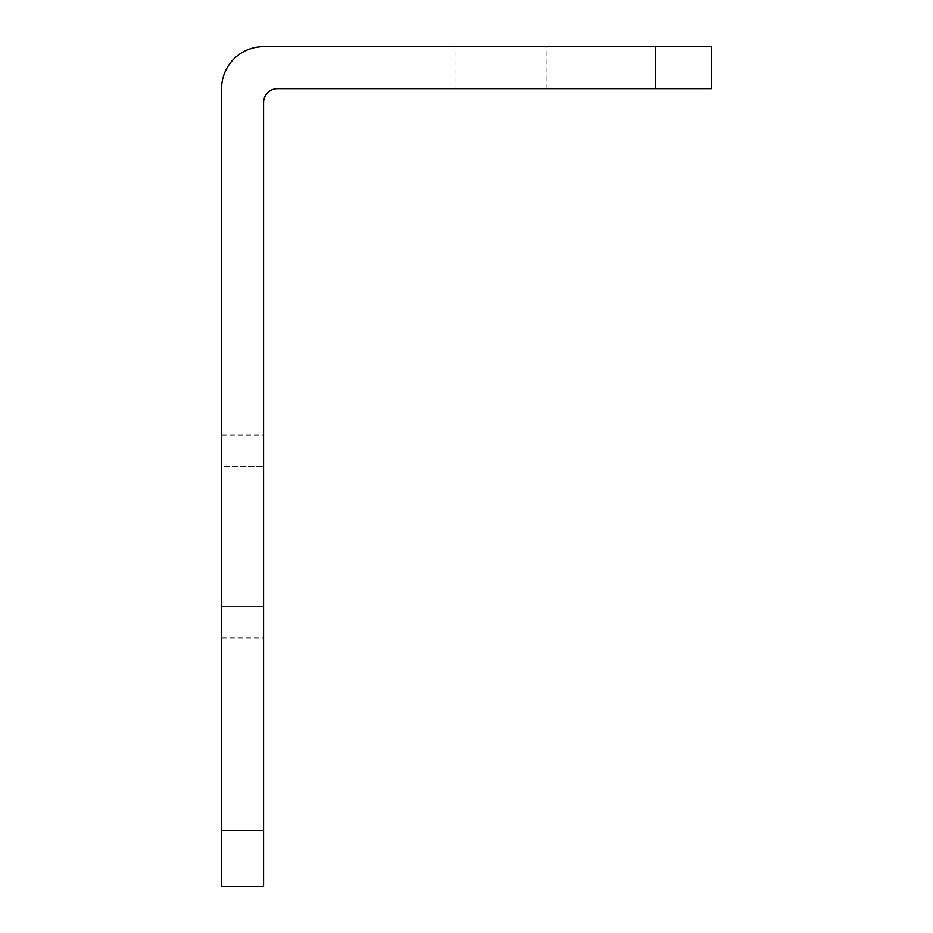 <?xml version="1.0" encoding="UTF-8"?>
<svg xmlns="http://www.w3.org/2000/svg" width="933" height="933" viewBox="0 0 933 933"><rect width="100%" height="100%" fill="white"/><g stroke="black" fill="none" stroke-linecap="round" stroke-linejoin="round"><path stroke-width="0.7" stroke-dasharray="4.67 3.5" d="M263.572 830.37L263.572 886.35L221.588 886.35L221.588 88.635A41.985 41.985 0 0 1 263.572 46.65L711.413 46.65L711.413 88.635L277.567 88.635A13.995 13.995 0 0 0 263.572 102.63L263.572 830.37L221.588 830.37M263.572 606.45L263.572 435.011L263.572 637.939L263.572 606.45L221.588 606.45L221.588 466.5L221.588 606.45L263.572 606.45M456.004 46.65L546.971 46.65L456.004 46.65L456.004 88.635L546.971 88.635L456.004 88.635M221.588 466.5L221.588 435.011L221.588 466.5L263.572 466.5L221.588 466.5M655.433 88.635L655.433 46.65M221.588 637.939L263.572 637.939M221.588 435.011L263.572 435.011M546.971 88.635L546.971 46.65"/><path stroke-width="1.4" d="M263.572 886.35L263.572 102.63A13.995 13.995 0 0 1 277.567 88.635L711.413 88.635L711.413 46.65L263.572 46.65A41.985 41.985 0 0 0 221.588 88.635L221.588 886.35L263.572 886.35M263.572 830.37L221.588 830.37M655.433 46.65L655.433 88.635"/></g></svg>
